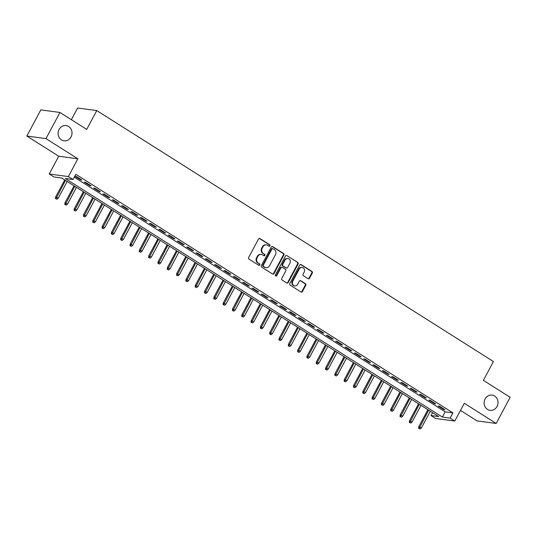 <?xml version="1.0" encoding="UTF-8"?>
<svg xmlns="http://www.w3.org/2000/svg" width="537" height="537" viewBox="0 0 537 537"><rect width="100%" height="100%" fill="white"/><g stroke="black" fill="none" stroke-linecap="round" stroke-linejoin="round"><path stroke-width="0.81" d="M269.936 245.839A0.826 0.745 97.6 0 0 269.681 244.718L259.975 238.576A1.181 1.061 97.6 0 0 258.512 239.025L248.638 257.505A1.181 1.061 97.6 0 0 249.007 259.109L258.72 265.258A0.826 0.745 97.6 0 0 259.74 264.942A0.826 0.745 97.6 0 0 259.485 263.815L258.23 263.023A3.779 3.403 97.6 0 1 257.055 257.888L257.881 256.344A3.779 3.403 97.6 0 1 261.304 254.451A3.779 3.403 97.6 0 1 262.559 254.907L263.815 255.706A0.826 0.745 97.6 0 0 264.842 255.39A0.826 0.745 97.6 0 0 264.587 254.27L263.325 253.471A3.779 3.403 97.6 0 1 262.157 248.336L262.982 246.798A3.779 3.403 97.6 0 1 266.406 244.906A3.779 3.403 97.6 0 1 267.661 245.362L268.916 246.154A0.826 0.745 97.6 0 0 269.936 245.839M268.936 246.168A0.826 0.745 97.6 0 0 269.165 244.65L259.458 238.502A1.181 1.061 97.6 0 0 259.317 238.435M258.74 265.271A0.826 0.745 97.6 0 0 258.968 263.748L258.23 263.023M263.842 255.719A0.826 0.745 97.6 0 0 264.07 254.196L263.325 253.471M485.106 398.944A7.699 6.934 97.6 0 0 490.039 410.342A7.699 6.934 97.6 0 0 497.02 406.482A7.699 6.934 97.6 0 0 492.087 395.084A7.699 6.934 97.6 0 0 485.106 398.944M59.104 129.424A7.699 6.934 97.6 0 0 64.037 140.828A7.699 6.934 97.6 0 0 71.025 136.969A7.699 6.934 97.6 0 0 66.085 125.571A7.699 6.934 97.6 0 0 59.104 129.424M308.07 278.69A1.181 1.061 97.6 0 0 309.527 278.24L312.299 273.051A1.181 1.061 97.6 0 0 311.93 271.447L301.15 264.627A1.181 1.061 97.6 0 0 299.686 265.07L289.819 283.556A1.181 1.061 97.6 0 0 290.181 285.16L300.968 291.987A1.181 1.061 97.6 0 0 302.432 291.537L305.775 285.275A1.181 1.061 97.6 0 0 305.405 283.67L300.794 280.75A1.181 1.061 97.6 0 0 299.331 281.193L297.673 284.301A3.155 2.846 97.6 0 1 294.806 285.885A3.155 2.846 97.6 0 1 292.779 281.207L299.277 269.037A3.155 2.846 97.6 0 1 302.143 267.46A3.155 2.846 97.6 0 1 304.17 272.131L303.083 274.159A1.181 1.061 97.6 0 0 303.452 275.77L308.07 278.69M450.14 418.108L454.799 421.055L435.675 418.491L431.016 415.544L438.769 416.584L61.654 177.995L53.901 176.962L49.243 174.015L68.374 176.579L73.025 179.519L65.272 178.485L442.387 417.068L450.14 418.108L452.933 412.879L75.818 174.29L73.025 179.519M59.943 112.461L45.974 138.613L26.85 136.056L40.812 109.897L59.943 112.461L86.712 129.397L96.767 110.568L493.436 361.529L483.381 380.357L510.15 397.293L496.188 423.451L464.297 403.274L454.799 421.055M26.85 136.056L58.741 156.227L77.865 158.791L45.974 138.613M77.865 158.791L68.374 176.579M283.872 255.068A1.181 1.061 97.6 0 0 283.509 253.464L272.722 246.644A1.181 1.061 97.6 0 0 271.259 247.087L261.391 265.573A1.181 1.061 97.6 0 0 261.754 267.178L272.541 274.004A1.181 1.061 97.6 0 0 274.004 273.555L283.872 255.068L283.355 255.001A1.181 1.061 97.6 0 0 282.992 253.397L272.205 246.57A1.181 1.061 97.6 0 0 272.064 246.496M286.933 255.632L297.72 262.459A1.181 1.061 97.6 0 1 298.089 264.063L288.215 282.543A1.181 1.061 97.6 0 1 286.751 282.992L282.14 280.072A1.181 1.061 97.6 0 1 281.771 278.468L285.778 270.97A1.181 1.061 97.6 0 0 285.409 269.366L282.348 267.433A1.181 1.061 97.6 0 0 280.885 267.876L276.716 275.682A0.826 0.745 97.6 0 1 275.971 276.099A0.826 0.745 97.6 0 1 275.441 274.87L285.476 256.082A1.181 1.061 97.6 0 1 286.933 255.632L297.72 262.459M460.484 410.402L477.057 420.887L496.188 423.451M81.852 179.976L76.261 176.438L74.972 176.27L80.557 179.801L81.852 179.976M91.162 185.869L85.571 182.332L84.282 182.157L89.867 185.695L91.162 185.869M100.473 191.756L94.888 188.225L93.592 188.051L99.177 191.581L100.473 191.756M109.783 197.65L104.198 194.112L102.903 193.938L108.494 197.475L109.783 197.65M119.093 203.536L113.508 200.006L112.213 199.831L117.804 203.369L119.093 203.536M128.403 209.43L122.819 205.893L121.53 205.725L127.115 209.255L128.403 209.43M137.72 215.324L132.129 211.786L130.84 211.612L136.425 215.149L137.72 215.324M147.031 221.21L141.446 217.68L140.15 217.505L145.735 221.036L147.031 221.21M156.341 227.104L150.756 223.567L149.461 223.399L155.052 226.929L156.341 227.104M165.651 232.998L160.066 229.46L158.771 229.286L164.362 232.823L165.651 232.998M174.961 238.884L169.377 235.354L168.088 235.179L173.673 238.71L174.961 238.884M184.278 244.778L178.687 241.241L177.398 241.066L182.983 244.603L184.278 244.778M193.588 250.665L187.997 247.134L186.708 246.96L192.293 250.497L193.588 250.665M202.899 256.558L197.314 253.021L196.018 252.853L201.603 256.384L202.899 256.558M212.209 262.452L206.624 258.915L205.329 258.74L210.92 262.278L212.209 262.452M221.519 268.339L215.934 264.808L214.646 264.634L220.23 268.164L221.519 268.339M230.836 274.232L225.245 270.695L223.956 270.527L229.541 274.058L230.836 274.232M240.146 280.126L234.555 276.589L233.266 276.414L238.851 279.952L240.146 280.126M249.457 286.013L243.872 282.482L242.576 282.308L248.161 285.838L249.457 286.013M258.767 291.906L253.182 288.369L251.887 288.194L257.478 291.732L258.767 291.906M268.077 297.793L262.492 294.263L261.197 294.088L266.788 297.626L268.077 297.793M277.387 303.687L271.803 300.149L270.514 299.982L276.099 303.512L277.387 303.687M286.704 309.58L281.113 306.043L279.824 305.868L285.409 309.406L286.704 309.58M296.015 315.467L290.43 311.937L289.134 311.762L294.719 315.293L296.015 315.467M305.325 321.361L299.74 317.823L298.444 317.656L304.036 321.186L305.325 321.361M314.635 327.255L309.05 323.717L307.755 323.543L313.346 327.08L314.635 327.255M323.945 333.141L318.36 329.611L317.072 329.436L322.656 332.967L323.945 333.141M333.262 339.035L327.671 335.497L326.382 335.323L331.967 338.86L333.262 339.035M342.572 344.922L336.981 341.391L335.692 341.217L341.277 344.754L342.572 344.922M351.883 350.815L346.298 347.278L345.002 347.11L350.587 350.641L351.883 350.815M361.193 356.709L355.608 353.171L354.313 352.997L359.904 356.534L361.193 356.709M370.503 362.596L364.918 359.065L363.63 358.891L369.214 362.421L370.503 362.596M379.82 368.489L374.229 364.952L372.94 364.784L378.525 368.315L379.82 368.489M389.13 374.383L383.539 370.845L382.25 370.671L387.835 374.208L389.13 374.383M398.441 380.27L392.856 376.739L391.56 376.565L397.145 380.095L398.441 380.27M407.751 386.163L402.166 382.626L400.871 382.451L406.462 385.989L407.751 386.163M417.061 392.05L411.476 388.519L410.181 388.345L415.772 391.882L417.061 392.05M426.371 397.944L420.786 394.406L419.498 394.239L425.082 397.769L426.371 397.944M435.688 403.837L430.097 400.3L428.808 400.125L434.393 403.663L435.688 403.837M74.274 177.183L445.18 411.839L452.933 412.879M438.118 406.019L443.703 409.55L444.998 409.724L439.414 406.194L438.118 406.019M96.767 110.568L77.637 108.004L71.394 119.711M432.56 412.658L431.016 415.544M58.741 156.227L49.243 174.015M445.18 411.839L442.387 417.068M80.557 179.801L80.812 179.318M89.867 185.695L90.129 185.211M99.177 191.581L99.439 191.105M108.494 197.475L108.749 196.992M117.804 203.369L118.059 202.885M127.115 209.255L127.37 208.772M136.425 215.149L136.68 214.666M145.735 221.036L145.997 220.559M155.052 226.929L155.307 226.446M164.362 232.823L164.617 232.34M173.673 238.71L173.928 238.233M182.983 244.603L183.238 244.12M192.293 250.497L192.555 250.014M201.603 256.384L201.865 255.901M210.92 262.278L211.175 261.794M220.23 268.164L220.485 267.688M229.541 274.058L229.796 273.575M238.851 279.952L239.113 279.468M248.161 285.838L248.423 285.362M257.478 291.732L257.733 291.249M266.788 297.626L267.043 297.142M276.099 303.512L276.354 303.029M285.409 309.406L285.664 308.923M294.719 315.293L294.981 314.816M304.036 321.186L304.291 320.703M313.346 327.08L313.601 326.597M322.656 332.967L322.912 332.49M331.967 338.86L332.222 338.377M341.277 344.754L341.539 344.271M350.587 350.641L350.849 350.158M359.904 356.534L360.159 356.051M369.214 362.421L369.469 361.945M378.525 368.315L378.78 367.832M387.835 374.208L388.097 373.725M397.145 380.095L397.407 379.619M406.462 385.989L406.717 385.506M415.772 391.882L416.027 391.399M425.082 397.769L425.338 397.286M434.393 403.663L434.648 403.18M443.703 409.55L443.965 409.073M266.406 244.906L265.889 244.832A3.779 3.403 97.6 0 0 262.465 246.725L262.982 246.798M262.808 253.404A3.779 3.403 97.6 0 1 261.64 248.269L262.465 246.725M261.304 254.451L260.787 254.384A3.779 3.403 97.6 0 0 257.364 256.277L257.881 256.344M257.713 262.955A3.779 3.403 97.6 0 1 256.538 257.814L257.364 256.277M272.682 274.071A1.181 1.061 97.6 0 0 273.487 273.481L283.355 255.001M272.957 248.712A0.826 0.745 97.6 0 0 271.937 249.027L263.271 265.251A0.826 0.745 97.6 0 0 263.533 266.379L264.855 267.218A3.779 3.403 97.6 0 0 266.11 267.674A3.779 3.403 97.6 0 0 269.534 265.781L275.454 254.692A3.779 3.403 97.6 0 0 274.286 249.551L272.957 248.712M272.689 248.618L272.172 248.544A0.826 0.745 97.6 0 0 271.42 248.96L271.937 249.027M266.11 267.674L265.593 267.601A3.779 3.403 97.6 0 1 264.338 267.144L263.016 266.305A0.826 0.745 97.6 0 1 262.754 265.184L271.42 248.96M286.892 283.066A1.181 1.061 97.6 0 0 287.698 282.475L297.572 263.989A1.181 1.061 97.6 0 0 297.203 262.385M281.959 267.285L281.442 267.218A1.181 1.061 97.6 0 0 280.368 267.809L276.199 275.615L276.716 275.682M275.716 276.011A0.826 0.745 97.6 0 0 276.199 275.615M289.926 263.19A3.155 2.846 97.6 0 0 287.906 258.519A3.155 2.846 97.6 0 0 285.04 260.103L282.751 264.385A1.181 1.061 97.6 0 0 283.113 265.99L286.174 267.929A1.181 1.061 97.6 0 0 287.637 267.48L289.926 263.19M287.906 258.519L287.389 258.445A3.155 2.846 97.6 0 0 284.523 260.029L285.04 260.103M286.57 268.07L286.053 268.003A1.181 1.061 97.6 0 1 285.657 267.862L282.596 265.922A1.181 1.061 97.6 0 1 282.234 264.318L284.523 260.029M302.143 267.46L301.626 267.386A3.155 2.846 97.6 0 0 298.76 268.97L299.277 269.037M294.806 285.885L294.289 285.818A3.155 2.846 97.6 0 1 292.262 281.14L298.76 268.97M301.103 292.054A1.181 1.061 97.6 0 0 301.915 291.463L305.258 285.201A1.181 1.061 97.6 0 0 304.888 283.596L300.277 280.676A1.181 1.061 97.6 0 0 300.136 280.603M308.204 278.757A1.181 1.061 97.6 0 0 309.01 278.166L311.782 272.984A1.181 1.061 97.6 0 0 311.413 271.38L300.633 264.553A1.181 1.061 97.6 0 0 300.492 264.479M55.506 198.583L56.956 199.24L55.506 198.583L55.653 196.958L58.258 198.146L67.159 181.479M56.023 198.656L65.48 180.419M55.653 196.958L64.735 179.949M58.258 198.146L56.956 199.24M64.816 204.476L66.266 205.134L64.816 204.476L64.964 202.852L67.568 204.04L76.469 187.373M65.333 204.543L74.791 186.312M64.964 202.852L74.046 185.842M67.568 204.04L66.266 205.134M74.126 210.37L75.576 211.028L74.126 210.37L74.274 208.745L76.885 209.927L85.779 193.26M74.643 210.437L84.108 192.199M74.274 208.745L83.363 191.729M76.885 209.927L75.576 211.028M83.443 216.257L84.886 216.914L83.443 216.257L83.584 214.632L86.195 215.82L95.096 199.153M83.96 216.324L93.418 198.093M83.584 214.632L92.673 197.623M86.195 215.82L84.886 216.914M92.753 222.15L94.197 222.808L92.753 222.15L92.901 220.526L95.505 221.707L104.406 205.047M93.27 222.217L102.728 203.986M92.901 220.526L101.983 203.51M95.505 221.707L94.197 222.808M102.064 228.037L103.513 228.695L102.064 228.037L102.211 226.419L104.816 227.601L113.716 210.934M102.58 228.111L112.038 209.873M102.211 226.419L111.293 209.403M104.816 227.601L103.513 228.695M111.374 233.931L112.824 234.588L111.374 233.931L111.521 232.306L114.126 233.494L123.027 216.827M111.891 233.998L121.349 215.767M111.521 232.306L120.603 215.297M114.126 233.494L112.824 234.588M120.684 239.824L122.134 240.482L120.684 239.824L120.832 238.2L123.443 239.381L132.337 222.714M121.201 239.891L130.666 221.66M120.832 238.2L129.92 221.184M123.443 239.381L122.134 240.482M130.001 245.711L131.444 246.369L130.001 245.711L130.142 244.087L132.753 245.275L141.647 228.608M130.518 245.785L139.976 227.547M130.142 244.087L139.231 227.077M132.753 245.275L131.444 246.369M139.311 251.605L140.754 252.262L139.311 251.605L139.459 249.98L142.063 251.168L150.964 234.501M139.828 251.672L149.286 233.441M139.459 249.98L148.541 232.971M142.063 251.168L140.754 252.262M148.621 257.498L150.071 258.156L148.621 257.498L148.769 255.874L151.374 257.055L160.274 240.388M149.138 257.565L158.596 239.327M148.769 255.874L157.851 238.858M151.374 257.055L150.071 258.156M157.932 263.385L159.382 264.043L157.932 263.385L158.079 261.761L160.684 262.949L169.585 246.282M158.449 263.452L167.906 245.221M158.079 261.761L167.161 244.751M160.684 262.949L159.382 264.043M167.242 269.279L168.692 269.936L167.242 269.279L167.39 267.654L169.994 268.836L178.895 252.175M167.759 269.346L177.217 251.115M167.39 267.654L176.472 250.638M169.994 268.836L168.692 269.936M176.552 275.166L178.002 275.823L176.552 275.166L176.7 273.548L179.311 274.729L188.205 258.062M177.069 275.239L186.534 257.001M176.7 273.548L185.789 256.532M179.311 274.729L178.002 275.823M185.869 281.059L187.312 281.717L185.869 281.059L186.017 279.435L188.621 280.623L197.522 263.956M186.386 281.126L195.844 262.895M186.017 279.435L195.099 262.425M188.621 280.623L187.312 281.717M195.179 286.953L196.629 287.61L195.179 286.953L195.327 285.328L197.931 286.51L206.832 269.843M195.696 287.02L205.154 268.789M195.327 285.328L204.409 268.312M197.931 286.51L196.629 287.61M204.49 292.84L205.94 293.497L204.49 292.84L204.637 291.215L207.242 292.403L216.143 275.736M205.006 292.913L214.464 274.675M204.637 291.215L213.719 274.206M207.242 292.403L205.94 293.497M213.8 298.733L215.25 299.391L213.8 298.733L213.948 297.109L216.552 298.297L225.453 281.63M214.317 298.8L223.775 280.569M213.948 297.109L223.03 280.099M216.552 298.297L215.25 299.391M223.11 304.627L224.56 305.285L223.11 304.627L223.258 303.002L225.869 304.184L234.763 287.517M223.627 304.694L233.092 286.456M223.258 303.002L232.346 285.986M225.869 304.184L224.56 305.285M232.427 310.514L233.87 311.171L232.427 310.514L232.568 308.889L235.179 310.077L244.073 293.41M232.944 310.581L242.402 292.35M232.568 308.889L241.657 291.88M235.179 310.077L233.87 311.171M241.737 316.407L243.18 317.065L241.737 316.407L241.885 314.783L244.489 315.964L253.39 299.304M242.254 316.474L251.712 298.243M241.885 314.783L250.967 297.767M244.489 315.964L243.18 317.065M251.048 322.294L252.497 322.952L251.048 322.294L251.195 320.676L253.8 321.858L262.7 305.191M251.564 322.368L261.022 304.13M251.195 320.676L260.277 303.66M253.8 321.858L252.497 322.952M260.358 328.188L261.808 328.845L260.358 328.188L260.505 326.563L263.11 327.751L272.011 311.084M260.875 328.255L270.333 310.024M260.505 326.563L269.587 309.554M263.11 327.751L261.808 328.845M269.668 334.081L271.118 334.739L269.668 334.081L269.816 332.457L272.427 333.638L281.321 316.971M270.185 334.148L279.649 315.917M269.816 332.457L278.904 315.441M272.427 333.638L271.118 334.739M278.978 339.968L280.428 340.626L278.978 339.968L279.126 338.344L281.737 339.532L290.631 322.865M279.502 340.042L288.96 321.804M279.126 338.344L288.215 321.334M281.737 339.532L280.428 340.626M288.295 345.862L289.738 346.519L288.295 345.862L288.443 344.237L291.047 345.425L299.948 328.758M288.812 345.929L298.27 327.698M288.443 344.237L297.525 327.228M291.047 345.425L289.738 346.519M297.605 351.755L299.055 352.413L297.605 351.755L297.753 350.131L300.358 351.312L309.258 334.645M298.122 351.822L307.58 333.584M297.753 350.131L306.835 333.115M300.358 351.312L299.055 352.413M306.916 357.642L308.366 358.3L306.916 357.642L307.063 356.018L309.668 357.206L318.569 340.539M307.433 357.709L316.89 339.478M307.063 356.018L316.145 339.008M309.668 357.206L308.366 358.3M316.226 363.536L317.676 364.193L316.226 363.536L316.374 361.911L318.978 363.093L327.879 346.432M316.743 363.603L326.201 345.372M316.374 361.911L325.456 344.895M318.978 363.093L317.676 364.193M325.536 369.422L326.986 370.08L325.536 369.422L325.684 367.805L328.295 368.986L337.189 352.319M326.053 369.496L335.518 351.258M325.684 367.805L334.773 350.789M328.295 368.986L326.986 370.08M334.853 375.316L336.296 375.974L334.853 375.316L335.001 373.692L337.605 374.88L346.506 358.213M335.37 375.383L344.828 357.152M335.001 373.692L344.083 356.682M337.605 374.88L336.296 375.974M344.163 381.21L345.613 381.867L344.163 381.21L344.311 379.585L346.915 380.767L355.816 364.099M344.68 381.277L354.138 363.046M344.311 379.585L353.393 362.569M346.915 380.767L345.613 381.867M353.474 387.096L354.923 387.754L353.474 387.096L353.621 385.472L356.226 386.66L365.126 369.993M353.99 387.17L363.448 368.932M353.621 385.472L362.703 368.463M356.226 386.66L354.923 387.754M362.784 392.99L364.234 393.648L362.784 392.99L362.931 391.366L365.536 392.554L374.437 375.887M363.301 393.057L372.759 374.826M362.931 391.366L372.013 374.356M365.536 392.554L364.234 393.648M372.094 398.884L373.544 399.541L372.094 398.884L372.242 397.259L374.853 398.441L383.747 381.773M372.611 398.951L382.076 380.713M372.242 397.259L381.33 380.243M374.853 398.441L373.544 399.541M381.411 404.77L382.854 405.428L381.411 404.77L381.552 403.146L384.163 404.334L393.057 387.667M381.928 404.838L391.386 386.606M381.552 403.146L390.641 386.137M384.163 404.334L382.854 405.428M390.721 410.664L392.164 411.322L390.721 410.664L390.869 409.04L393.473 410.221L402.374 393.561M391.238 410.731L400.696 392.5M390.869 409.04L399.951 392.023M393.473 410.221L392.164 411.322M400.031 416.551L401.481 417.209L400.031 416.551L400.179 414.933L402.784 416.115L411.684 399.447M400.548 416.625L410.006 398.387M400.179 414.933L409.261 397.917M402.784 416.115L401.481 417.209M409.342 422.444L410.792 423.102L409.342 422.444L409.489 420.82L412.094 422.008L420.995 405.341M409.859 422.512L419.316 404.28M409.489 420.82L418.571 403.811M412.094 422.008L410.792 423.102M418.652 428.338L420.102 428.996L418.652 428.338L418.8 426.714L421.404 427.895L430.305 411.228M419.169 428.405L428.633 410.174M418.8 426.714L427.882 409.697M421.404 427.895L420.102 428.996M269.165 244.65L269.681 244.718M258.968 263.748L259.485 263.815M264.07 254.196L264.587 254.27M261.64 248.269L262.157 248.336M256.538 257.814L257.055 257.888M259.458 238.502L259.975 238.576M273.487 273.481L274.004 273.555M272.205 246.57L272.722 246.644M282.992 253.397L283.509 253.464M262.754 265.184L263.271 265.251M263.016 266.305L263.533 266.379M264.338 267.144L264.855 267.218M297.572 263.989L298.089 264.063M287.698 282.475L288.215 282.543M280.368 267.809L280.885 267.876M282.234 264.318L282.751 264.385M282.596 265.922L283.113 265.99M285.657 267.862L286.174 267.929M292.262 281.14L292.779 281.207M300.277 280.676L300.794 280.75M304.888 283.596L305.405 283.67M305.258 285.201L305.775 285.275M301.915 291.463L302.432 291.537M300.633 264.553L301.15 264.627M311.413 271.38L311.93 271.447M311.782 272.984L312.299 273.051M309.01 278.166L309.527 278.24"/></g></svg>
